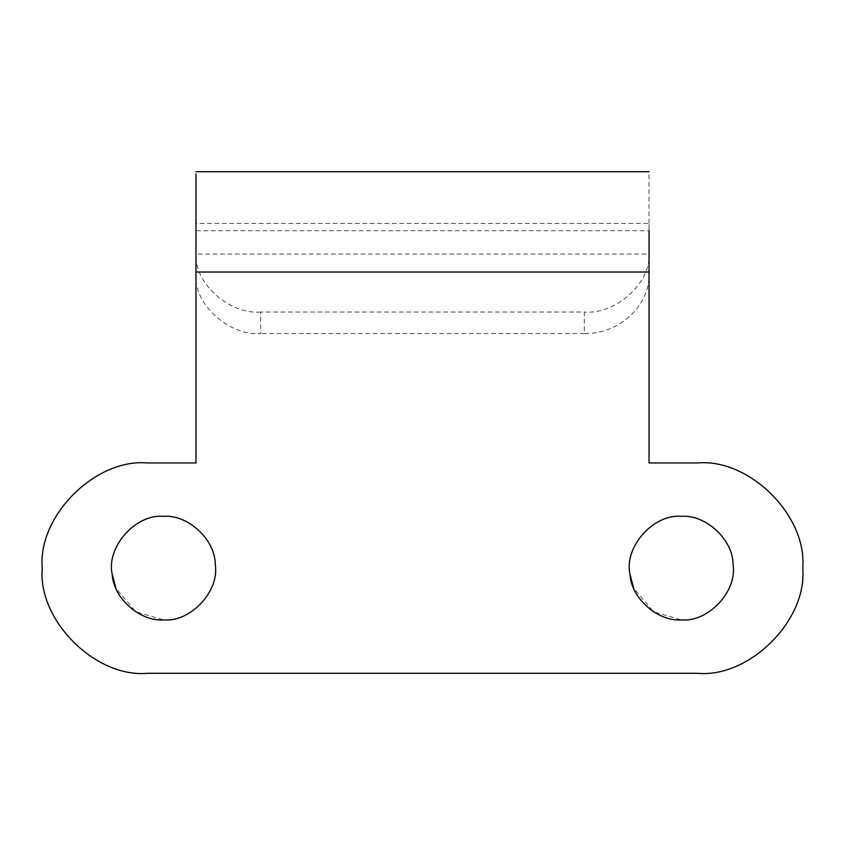 <?xml version="1.0" encoding="UTF-8"?>
<svg xmlns="http://www.w3.org/2000/svg" width="845" height="845" viewBox="0 0 845 845"><rect width="100%" height="100%" fill="white"/><g stroke="black" fill="none" stroke-linecap="round" stroke-linejoin="round"><path stroke-width="0.63" stroke-dasharray="4.22 3.17" d="M112.195 574.241C106.069 547.613 135.253 513.707 163.603 516.348C187.875 514.309 215.718 539.849 215.285 564.967C219.552 591.056 190.632 622.438 163.603 619.903L135.823 611.822L115.945 588.363M629.979 574.241C623.863 547.613 653.037 513.707 681.397 516.348C705.659 514.309 733.513 539.849 733.08 564.967C737.336 591.056 708.416 622.438 681.397 619.903L653.607 611.822L633.729 588.363M260.693 312.048C228.668 314.71 193.072 281.966 195.966 252.518L195.966 274.012C193.072 303.461 228.668 336.194 260.693 333.543L260.693 312.048L584.307 312.048L584.307 333.543C618.867 334.366 649.942 305.795 649.034 274.012L649.034 252.518C651.928 281.966 616.332 314.71 584.307 312.048M195.966 462.954L147.421 462.954C95.39 458.254 37.55 516.094 42.25 568.125C37.55 620.167 95.39 678.007 147.421 673.307L697.579 673.307C749.61 678.007 807.45 620.167 802.75 568.125C807.45 516.094 749.61 458.254 697.579 462.954L649.034 462.954L649.034 272.016L195.966 272.016L195.966 462.954M649.034 274.012L649.034 223.471L195.966 223.471L195.966 272.016M195.966 274.012L195.966 254.06L649.034 254.06L649.034 224.347L649.034 272.016M584.307 333.543L260.693 333.543M195.966 252.518L195.966 230.727L649.034 230.727L649.034 252.518M195.966 230.727L195.966 171.693M649.034 230.727L649.034 171.693"/><path stroke-width="1.27" d="M112.195 574.241C106.069 547.613 135.253 513.707 163.603 516.348C187.875 514.309 215.718 539.849 215.285 564.967C219.552 591.056 190.632 622.438 163.603 619.903C140.534 621.709 113.41 598.714 112.195 574.241L115.945 588.363M629.979 574.241C623.863 547.613 653.037 513.707 681.397 516.348C705.659 514.309 733.513 539.849 733.08 564.967C737.336 591.056 708.416 622.438 681.397 619.903C658.318 621.709 631.204 598.714 629.979 574.241L633.729 588.363M195.966 272.016L195.966 462.954L147.421 462.954C95.39 458.254 37.55 516.094 42.25 568.125C37.55 620.167 95.39 678.007 147.421 673.307L697.579 673.307C749.61 678.007 807.45 620.167 802.75 568.125C807.45 516.094 749.61 458.254 697.579 462.954L649.034 462.954L649.034 272.016L195.966 272.016L195.966 173.943L195.966 230.727M649.034 230.727L649.034 272.016M195.966 171.693L649.034 171.693"/></g></svg>
